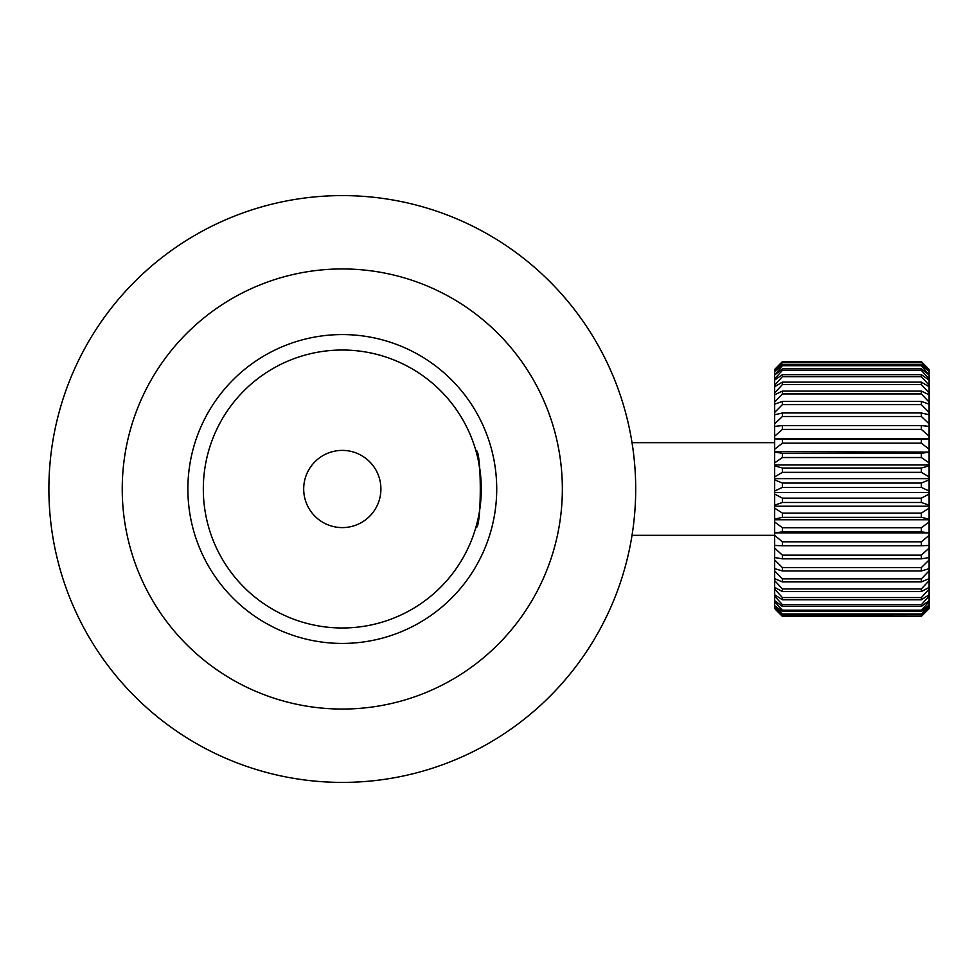 <?xml version="1.0" encoding="UTF-8"?>
<svg xmlns="http://www.w3.org/2000/svg" width="978" height="978" viewBox="0 0 978 978"><rect width="100%" height="100%" fill="white"/><g stroke="black" fill="none" stroke-linecap="round" stroke-linejoin="round"><path stroke-width="1.47" d="M342.3 643.426A154.426 154.426 0 0 1 187.874 489A154.426 154.426 0 0 1 342.3 334.574A154.426 154.426 0 0 1 496.714 489A154.426 154.426 0 0 1 342.3 643.426M342.3 350.014A138.986 138.986 0 0 0 203.314 489A138.986 138.986 0 0 0 342.3 627.986A138.986 138.986 0 0 0 481.274 489A138.986 138.986 0 0 0 342.3 350.014M342.3 709.05A220.05 220.05 0 0 0 562.35 489A220.05 220.05 0 0 0 342.3 268.95A220.05 220.05 0 0 0 122.238 489A220.05 220.05 0 0 0 342.3 709.05M342.3 782.4A293.4 293.4 0 0 0 635.7 489A293.4 293.4 0 0 0 342.3 195.6A293.4 293.4 0 0 0 48.888 489A293.4 293.4 0 0 0 342.3 782.4M380.809 198.131A293.4 293.4 0 0 0 363.119 196.333M410.039 203.522A293.4 293.4 0 0 0 392.618 199.952M438.572 211.847A293.4 293.4 0 0 0 421.604 206.517M466.115 223.008A293.4 293.4 0 0 0 449.782 215.991M492.386 236.896A293.4 293.4 0 0 0 476.848 228.265M517.13 253.375A293.4 293.4 0 0 0 502.533 243.216M540.064 272.275A293.4 293.4 0 0 0 526.58 260.686M560.981 293.388A293.4 293.4 0 0 0 548.731 280.503M579.648 316.517A293.4 293.4 0 0 0 568.768 302.459M595.883 341.42A293.4 293.4 0 0 0 586.47 326.334M609.502 367.826A293.4 293.4 0 0 0 601.678 351.872M620.394 395.479A293.4 293.4 0 0 0 614.221 378.816M628.426 424.097A293.4 293.4 0 0 0 623.976 406.885M774.674 442.667L632.02 442.667A293.4 293.4 0 0 0 630.834 435.809M630.834 542.191A293.4 293.4 0 0 0 632.02 535.333L774.674 535.333M623.976 571.115A293.4 293.4 0 0 0 628.426 553.903M614.221 599.184A293.4 293.4 0 0 0 620.394 582.521M601.678 626.128A293.4 293.4 0 0 0 609.502 610.174M586.47 651.666A293.4 293.4 0 0 0 595.883 636.58M568.768 675.541A293.4 293.4 0 0 0 579.648 661.483M548.731 697.497A293.4 293.4 0 0 0 560.981 684.612M526.58 717.314A293.4 293.4 0 0 0 540.064 705.725M502.533 734.784A293.4 293.4 0 0 0 517.13 724.625M476.848 749.735A293.4 293.4 0 0 0 492.386 741.104M449.782 762.009A293.4 293.4 0 0 0 466.115 754.992M421.604 771.483A293.4 293.4 0 0 0 438.572 766.153M392.618 778.048A293.4 293.4 0 0 0 410.039 774.478M363.119 781.666A293.4 293.4 0 0 0 380.809 779.869M476.934 523.487L478.376 517.24M480.467 474.024L478.56 461.653M303.779 779.869A293.4 293.4 0 0 0 321.469 781.666M274.549 774.478A293.4 293.4 0 0 0 291.97 778.048M246.016 766.153A293.4 293.4 0 0 0 262.984 771.483M218.473 754.992A293.4 293.4 0 0 0 234.818 762.009M192.201 741.104A293.4 293.4 0 0 0 207.739 749.735M167.47 724.625A293.4 293.4 0 0 0 182.055 734.784M144.524 705.725A293.4 293.4 0 0 0 158.008 717.314M123.607 684.612A293.4 293.4 0 0 0 135.856 697.497M104.939 661.483A293.4 293.4 0 0 0 115.832 675.541M88.717 636.58A293.4 293.4 0 0 0 98.118 651.666M75.086 610.174A293.4 293.4 0 0 0 82.91 626.128M64.193 582.521A293.4 293.4 0 0 0 70.367 599.184M56.162 553.903A293.4 293.4 0 0 0 60.612 571.115M51.064 524.624A293.4 293.4 0 0 0 53.753 542.191M48.949 494.978A293.4 293.4 0 0 0 49.854 512.729M49.854 465.271A293.4 293.4 0 0 0 48.949 483.022M53.753 435.809A293.4 293.4 0 0 0 51.064 453.376M60.612 406.885A293.4 293.4 0 0 0 56.162 424.097M70.367 378.816A293.4 293.4 0 0 0 64.193 395.479M82.91 351.872A293.4 293.4 0 0 0 75.086 367.826M98.118 326.334A293.4 293.4 0 0 0 88.717 341.42M115.832 302.459A293.4 293.4 0 0 0 104.939 316.517M135.856 280.503A293.4 293.4 0 0 0 123.607 293.388M158.008 260.686A293.4 293.4 0 0 0 144.524 272.275M182.055 243.216A293.4 293.4 0 0 0 167.47 253.375M207.739 228.265A293.4 293.4 0 0 0 192.201 236.896M234.818 215.991A293.4 293.4 0 0 0 218.473 223.008M262.984 206.517A293.4 293.4 0 0 0 246.016 211.847M291.97 199.952A293.4 293.4 0 0 0 274.549 203.522M321.469 196.333A293.4 293.4 0 0 0 303.779 198.131M475.809 450.393C481.775 447.985 481.775 530.015 475.809 527.607M342.3 450.393A38.607 38.607 0 0 0 303.693 489A38.607 38.607 0 0 0 342.3 527.607A38.607 38.607 0 0 0 380.907 489A38.607 38.607 0 0 0 342.3 450.393A38.607 38.607 0 0 0 303.693 489A38.607 38.607 0 0 0 342.3 527.607A38.607 38.607 0 0 0 380.907 489A38.607 38.607 0 0 0 342.3 450.393M929.1 608.683L921.374 616.287L782.4 616.03L921.374 616.287L929.1 608.671L929.1 607.656L921.374 614.759L921.374 613.988L782.4 613.988L782.4 614.759L921.374 614.759M775.224 609.208L782.4 616.384L921.374 616.384L924.785 612.998M779.001 612.998L774.674 608.01L782.4 616.03M774.674 491.042L774.674 479.868L782.4 483.046L782.4 487.399L774.674 491.042L774.674 492.46L929.1 492.46L929.1 505.174L921.374 502.484L921.374 498.144L782.4 498.144L782.4 502.484L921.374 502.484M921.374 616.03L929.1 608.01M782.4 614.759L774.674 608.01M774.674 607.656L774.674 605.675L782.4 613.988M921.374 613.988L929.1 605.675L929.1 607.656M929.1 604.966L921.374 611.458L921.374 610.186L929.1 601.702L929.1 605.675M774.674 604.966L774.674 601.702L782.4 610.186L782.4 611.458L774.674 605.675M782.4 611.458L921.374 611.458M921.374 610.186L782.4 610.186M929.1 600.651L921.374 606.446L921.374 604.697L929.1 596.152L929.1 601.702M774.674 600.651L774.674 596.152L782.4 604.697L782.4 606.446L774.674 600.651L774.674 601.702M782.4 606.446L921.374 606.446M921.374 604.697L782.4 604.697M929.1 594.771L921.374 599.783L921.374 597.57L929.1 589.098L929.1 596.152M774.674 594.771L774.674 589.098L782.4 597.57L782.4 599.783L774.674 594.771L774.674 596.152M782.4 599.783L921.374 599.783M921.374 597.57L782.4 597.57M929.1 587.411L921.374 591.568L921.374 588.927L929.1 580.639L929.1 589.098M774.674 587.411L774.674 580.639L782.4 588.927L782.4 591.568L774.674 587.411L774.674 589.098M782.4 591.568L921.374 591.568M921.374 588.927L782.4 588.927M929.1 578.67L921.374 581.91L921.374 578.878L929.1 570.883L929.1 580.639M774.674 578.67L774.674 570.883L782.4 578.878L782.4 581.91L774.674 578.67L774.674 580.639M782.4 581.91L921.374 581.91M921.374 578.878L782.4 578.878M929.1 568.658L921.374 570.956L921.374 567.57L929.1 559.991L929.1 570.883M774.674 568.658L774.674 559.991L782.4 567.57L782.4 570.956L774.674 568.658L774.674 570.883M782.4 570.956L921.374 570.956M921.374 567.57L782.4 567.57M929.1 557.546L921.374 558.841L921.374 555.149L929.1 548.096L929.1 559.991M774.674 557.546L774.674 548.096L782.4 555.149L782.4 558.841L774.674 557.546L774.674 559.991M782.4 558.841L921.374 558.841M921.374 555.149L782.4 555.149M929.1 545.455L921.374 545.748L921.374 541.812L929.1 535.369L929.1 548.096M774.674 545.455L774.674 535.369L782.4 541.812L782.4 545.748L774.674 545.455L774.674 548.096M782.4 545.748L921.374 545.748M921.374 541.812L782.4 541.812M774.674 532.582L774.674 521.995L782.4 527.729L782.4 531.861L774.674 532.863L929.1 532.863L929.1 535.369M774.674 532.863L774.674 535.369M929.1 532.863L921.374 531.861L921.374 527.729L782.4 527.729M782.4 531.861L921.374 531.861M921.374 527.729L929.1 521.995L929.1 532.582M774.674 519.086L774.674 508.157L782.4 513.108L782.4 517.374L774.674 519.086L774.674 519.758L929.1 519.758L929.1 521.995M774.674 519.758L774.674 521.995M929.1 519.758L929.1 519.086L921.374 517.374L921.374 513.108L782.4 513.108M782.4 517.374L921.374 517.374M921.374 513.108L929.1 508.157L929.1 519.086M782.4 502.484L774.674 505.174L774.674 506.225L929.1 506.225L929.1 508.157M774.674 506.225L774.674 508.157M929.1 506.225L929.1 505.174M774.674 505.174L774.674 494.049L782.4 498.144M921.374 498.144L929.1 494.049M774.674 492.46L774.674 494.049M929.1 492.46L929.1 491.042L921.374 487.399L921.374 483.046L782.4 483.046M782.4 487.399L921.374 487.399M921.374 483.046L929.1 479.868L929.1 491.042M774.674 476.873L774.674 465.821L782.4 468.034L782.4 472.35L774.674 476.873L774.674 478.633L929.1 478.633L929.1 479.868M774.674 478.633L774.674 479.868M929.1 478.633L929.1 476.873L921.374 472.35L921.374 468.034L782.4 468.034M782.4 472.35L921.374 472.35M921.374 468.034L929.1 465.821L929.1 476.873M774.674 462.875L774.674 452.105L782.4 453.315L782.4 457.533L774.674 462.875L774.674 464.966L929.1 464.966L929.1 465.821M774.674 464.966L774.674 465.821M929.1 464.966L929.1 462.875L921.374 457.533L921.374 453.315L782.4 453.315M782.4 457.533L921.374 457.533M921.374 453.315L929.1 452.105L929.1 462.875M774.674 449.244L774.674 438.89L782.4 439.11L782.4 443.144L774.674 449.244L774.674 451.628L929.1 452.105M929.1 451.628L929.1 449.244L921.374 443.144L921.374 439.11L782.4 439.11M782.4 443.144L921.374 443.144M921.374 439.11L929.1 438.89L929.1 449.244M774.674 436.176L774.674 426.396L782.4 425.589L782.4 429.415L774.674 436.176L774.674 438.816L929.1 438.89M929.1 438.816L929.1 436.176L921.374 429.415L921.374 425.589L782.4 425.589M782.4 429.415L921.374 429.415M921.374 425.589L929.1 426.396L929.1 436.176M929.1 426.396L929.1 423.841L921.374 416.506L921.374 412.973L782.4 412.973L782.4 416.506L921.374 416.506M782.4 416.506L774.674 423.841L774.674 426.396M774.674 423.841L774.674 414.77L782.4 412.973M921.374 412.973L929.1 414.77L929.1 423.841M929.1 414.77L929.1 412.435L921.374 404.635L921.374 401.408L782.4 401.408L782.4 404.635L921.374 404.635M782.4 404.635L774.674 412.435L774.674 414.77M774.674 412.435L774.674 404.183L782.4 401.408M921.374 401.408L929.1 404.183L929.1 412.435M929.1 404.183L929.1 402.092L921.374 393.926L921.374 391.09L782.4 391.09L782.4 393.926L921.374 393.926M782.4 393.926L774.674 402.092L774.674 404.183M774.674 402.092L774.674 394.794L782.4 391.09M921.374 391.09L929.1 394.794L929.1 402.092M929.1 394.794L929.1 392.973L921.374 384.574L921.374 382.129L782.4 382.129L782.4 384.574L921.374 384.574M782.4 384.574L774.674 392.973L774.674 394.794M774.674 392.973L774.674 386.726L782.4 382.129M921.374 382.129L929.1 386.726L929.1 392.973M929.1 386.726L929.1 385.198L921.374 376.677L921.374 374.684L782.4 374.684L782.4 376.677L921.374 376.677M782.4 376.677L774.674 385.198L774.674 386.726M774.674 385.198L774.674 380.087L782.4 374.684M921.374 374.684L929.1 380.087L929.1 385.198M929.1 380.087L929.1 378.877L921.374 370.356L921.374 368.828L782.4 368.828L782.4 370.356L921.374 370.356M782.4 370.356L774.674 378.877L774.674 380.087M774.674 378.877L774.674 374.99L782.4 368.828M921.374 368.828L929.1 374.99L929.1 378.877M929.1 374.99L921.374 365.699L921.374 364.672L782.4 364.672L782.4 365.699L921.374 365.699M782.4 365.699L774.674 374.99M774.674 374.109L774.674 371.481L782.4 364.672M921.374 364.672L929.1 371.481L929.1 374.109M929.1 371.481L921.374 362.251L782.4 362.777L921.374 362.777M782.4 362.777L774.674 371.481M774.674 370.955L774.674 369.635L782.4 362.251M921.374 362.251L929.1 369.635L929.1 370.955M929.1 369.635L921.374 361.603L782.4 361.615L774.674 369.635M774.674 369.452L782.4 361.603L921.374 361.603L929.1 369.452"/></g></svg>
